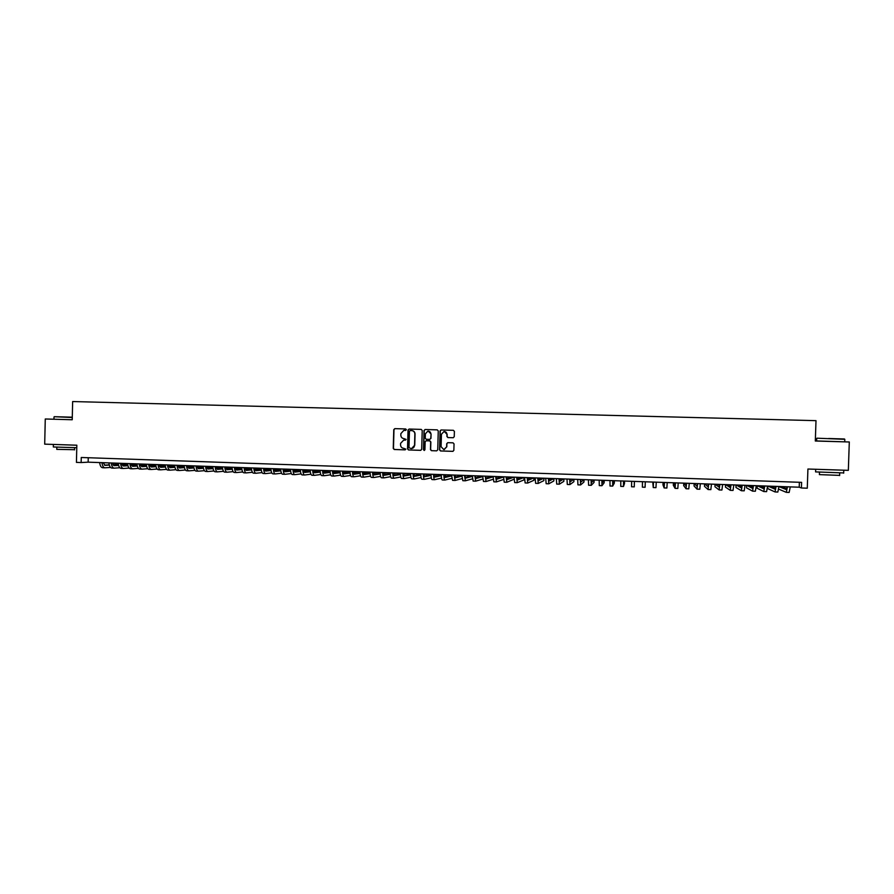 <?xml version="1.0" encoding="UTF-8"?>
<svg xmlns="http://www.w3.org/2000/svg" width="894" height="894" viewBox="0 0 894 894"><rect width="100%" height="100%" fill="white"/><g stroke="black" fill="none" stroke-linecap="round" stroke-linejoin="round"><path stroke-width="1.34" d="M406.379 429.701L405.686 428.952L394.813 428.639L393.762 429.656L393.248 448.43L394.243 449.503L405.127 449.85L405.842 449.134L403.742 448.341C401.764 448.073 400.702 446.922 400.557 444.899L400.601 443.335L403.708 440.094L406.111 439.423L404.01 438.63C402.032 438.362 400.97 437.222 400.825 435.188L400.87 433.624L403.797 430.394L406.379 429.701M453.169 437.736L454.241 436.708L454.398 431.4L453.381 430.316L441.021 429.969L440.072 430.986L439.546 449.883L440.552 450.967L452.811 451.358L453.861 450.341L454.04 443.916L453.034 442.832L447.726 442.675L446.721 443.692L446.631 446.877L443.849 449.604L441.088 446.698L441.435 434.26L443.983 431.534C445.815 431.601 446.821 432.562 446.978 434.417L446.922 436.495L447.928 437.579L453.303 437.725L447.928 437.579M45.27 418.984L72.224 419.755L45.27 418.984L44.7 444.15L76.828 445.201L76.437 462.388L81.153 462.556L81.265 457.493L801.605 482.358L801.426 487.99L807.282 488.202L807.919 469.026L848.339 470.345L849.3 441.982L816.613 440.943L816.691 438.518M72.224 419.755L72.649 401.551L815.999 420.661L815.317 441.01L849.3 441.982M422.214 430.472L421.219 429.399L409.094 429.053L408.033 430.07L407.519 448.877L408.513 449.95L420.649 450.341L421.689 449.324L422.214 430.472M425.075 429.511L437.255 429.858L438.261 430.93L437.736 449.827L436.697 450.844L431.456 450.677L430.45 449.604L430.662 441.949L429.668 440.865L426.136 440.764L425.153 441.781L424.929 449.738L424.203 450.453L423.488 449.693L424.013 430.528L425.075 429.511M816.613 440.887L815.328 440.854M81.153 462.556L88.148 462.164L799.225 487.208L801.426 487.99M88.249 457.739L88.148 462.164M799.381 482.279L799.225 487.208M405.731 430.416L404.289 430.372M403.864 440.094L405.518 440.127M394.947 428.651L393.986 429.656L393.472 448.408L394.466 449.481L405.105 449.85M420.828 450.319L408.513 449.95M409.206 429.053L408.245 430.07L407.731 448.866L408.726 449.939M410.178 430.55L409.441 431.254L408.983 447.771L411.262 448.576C413.218 448.386 414.302 447.313 414.548 445.335L414.861 434.037C414.715 432.003 413.654 430.852 411.665 430.595L410.178 430.55L411.665 430.595M411.609 448.553L414.548 445.335M411.877 430.595C413.855 430.852 414.917 431.992 415.062 434.026L414.749 445.313M426.248 440.764L429.858 440.854L430.852 441.938L430.64 449.581L431.646 450.665L436.697 450.844M425.186 429.511L424.214 430.528L423.678 449.682L424.371 450.431M430.886 434.003C430.718 432.137 429.723 431.187 427.88 431.132L425.365 433.847L425.253 438.216L426.248 439.3L429.779 439.401L430.763 438.384L431.076 434.003L428.226 431.12M429.846 439.39L430.763 438.384M431.076 434.003L430.953 438.373M444.296 431.534L447.156 434.417L447.101 436.495L448.106 437.568M444.206 449.581L446.631 446.877M447.782 442.675L446.899 443.681L446.81 446.866M441.234 429.969L440.261 430.986L439.725 449.872L440.731 450.956L453.012 451.336M103.156 462.69L105.034 465.349L109.336 465.081M113.069 464.846L118.41 464.511M121.953 464.288L127.585 463.93M104.419 465.159L109.269 464.858M112.946 464.623L118.366 464.288M121.886 464.064L127.563 463.718M110.554 467.428L104.956 467.808C103.402 467.64 102.408 465.919 101.961 462.645M104.721 467.797L102.642 467.73C101.089 467.562 100.094 465.841 99.636 462.567M131.999 464.31L132.01 463.707M72.291 417.185L54.243 416.693L72.291 417.196M72.28 417.509L54.232 416.705M76.772 447.715L53.338 446.978L53.383 444.676M76.828 445.234L54.366 444.463M74.56 449.704L56.769 449.358L56.814 447.38M72.179 445.044L59.06 444.62M828.615 438.507L844.405 438.976L828.615 438.507M844.718 439.312L816.948 438.194M829.654 438.541L837.622 438.775L829.654 438.541M843.679 472.937L815.585 471.898L815.663 469.35M844.171 470.21L815.149 469.261M839.634 475.384L819.407 474.613L819.474 472.445M837.533 469.998L821.754 469.484M112.42 463.014L114.264 465.673L118.623 465.394M122.344 465.159L127.73 464.802M131.25 464.578L136.938 464.209M113.661 465.483L118.567 465.171M122.221 464.936L127.686 464.589M131.183 464.355L136.916 463.986M119.818 467.752L114.186 468.143C112.655 467.975 111.672 466.255 111.236 462.98M113.951 468.132L111.873 468.054C110.342 467.897 109.359 466.176 108.912 462.891M140.805 464.634L140.816 464.02M121.707 463.349L123.528 466.009L127.943 465.718M131.641 465.472L137.073 465.103M140.581 464.869L146.314 464.489M122.925 465.808L127.876 465.483M131.519 465.249L137.039 464.88M140.514 464.645L146.292 464.265M129.105 468.076L123.439 468.478C121.942 468.311 120.981 466.59 120.545 463.304M123.216 468.467L121.126 468.389C119.617 468.221 118.645 466.5 118.22 463.226M131.027 463.673L132.815 466.333L137.285 466.031M140.961 465.785L146.448 465.405M149.935 465.171L155.724 464.768M132.211 466.143L137.229 465.796M140.839 465.55L146.415 465.171M149.879 464.936L155.701 464.545C156.092 467.841 156.998 469.573 158.406 469.73L160.596 469.819M138.425 468.4L132.725 468.814C131.25 468.646 130.3 466.925 129.887 463.628M132.502 468.791L130.401 468.724C128.926 468.557 127.965 466.836 127.551 463.55M140.369 464.008L142.124 466.668L146.661 466.355M150.315 466.098L155.858 465.707M159.322 465.461L165.155 465.048M141.531 466.467L146.605 466.109M150.192 465.863L155.813 465.472M159.266 465.226L164.597 464.858M147.767 468.713L142.045 469.149C140.593 468.981 139.665 467.249 139.252 463.964M141.822 469.126L139.71 469.059C138.257 468.892 137.318 467.171 136.905 463.885M149.745 464.332L151.466 467.003L156.059 466.668M159.691 466.411L165.289 466.009M168.731 465.752L174.621 465.327M150.874 466.791L156.003 466.422M159.579 466.165L165.245 465.763M168.675 465.517L173.503 465.171M157.132 469.037L151.377 469.484C149.957 469.316 149.041 467.584 148.639 464.299M151.164 469.473L149.041 469.395C147.611 469.238 146.694 467.506 146.292 464.209M159.143 464.668L160.831 467.338L165.491 466.992M169.1 466.724L174.743 466.299M178.174 466.042L184.108 465.606M160.249 467.126L165.435 466.746M168.988 466.478L174.71 466.053M178.118 465.808L182.432 465.483M166.53 469.361L160.752 469.819C159.344 469.652 158.45 467.931 158.059 464.623M160.54 469.808L158.406 469.73M168.575 464.992L170.229 467.674L174.945 467.305M178.532 467.037L184.231 466.601M187.651 466.333L193.629 465.875C193.987 469.194 194.825 470.937 196.121 471.093L198.356 471.172M169.648 467.45L174.889 467.059M178.42 466.791L184.198 466.344M187.595 466.087L191.383 465.796M175.962 469.685L170.139 470.155C168.765 469.998 167.893 468.266 167.502 464.958M169.938 470.143L167.793 470.076C166.407 469.909 165.524 468.177 165.144 464.88M178.029 465.327L179.649 468.009L184.432 467.629M187.986 467.35L193.741 466.892M197.138 466.623L202.614 466.199M179.068 467.786L184.365 467.372M187.885 467.093L193.707 466.634M197.093 466.377L200.368 466.12M185.416 470.009L179.571 470.501C178.219 470.333 177.358 468.601 176.978 465.293M179.359 470.479L177.213 470.412C175.85 470.255 174.989 468.512 174.609 465.204M203.128 466.936L203.139 466.21C203.53 469.54 204.346 471.272 205.62 471.44L207.866 471.518M187.505 465.662L189.103 468.344L193.942 467.953M197.485 467.663L203.284 467.193M206.67 466.914L211.632 466.512M188.533 468.121L193.886 467.685M197.373 467.406L203.251 466.925M206.615 466.657L209.375 466.433M194.892 470.333L189.014 470.836C187.695 470.68 186.846 468.937 186.488 465.629M188.813 470.825L186.656 470.747C185.326 470.59 184.477 468.858 184.108 465.539M212.124 467.271L212.146 466.534M197.026 465.998L198.58 468.679L203.486 468.266M206.995 467.975L212.861 467.484M216.225 467.204L220.673 466.836M198.01 468.445L203.43 467.998M206.894 467.707L212.828 467.216M216.169 466.936L218.404 466.746M204.413 470.657L198.49 471.183C197.194 471.015 196.367 469.283 196.01 465.964M198.3 471.172L196.121 471.093M221.153 467.607L221.176 466.847M206.559 466.333L208.09 469.015L213.051 468.59M216.549 468.288L222.461 467.774M225.802 467.495L229.736 467.149M207.52 468.78L212.995 468.311M216.437 468.02L222.427 467.506M225.757 467.216L227.467 467.07M213.945 470.97L208 471.518C206.726 471.361 205.922 469.618 205.575 466.299M207.81 471.507L205.62 471.44M230.205 467.953L230.227 467.171M216.124 466.668L217.622 469.361L222.651 468.914M226.126 468.601L232.094 468.076M235.413 467.774L238.821 467.473M217.063 469.115L222.595 468.624M226.014 468.322L232.06 467.786M235.368 467.495L236.552 467.394M223.511 471.294L217.533 471.864C216.292 471.708 215.499 469.965 215.163 466.634M217.354 471.853L215.152 471.775C213.901 471.619 213.107 469.875 212.761 466.556M239.29 468.288L239.313 467.484M225.724 467.014L227.188 469.696L232.272 469.238M235.725 468.914L241.749 468.367M245.057 468.054L247.94 467.797M226.629 469.451L232.216 468.937M235.625 468.624L241.715 468.076M245.012 467.774L245.66 467.707M233.11 471.619L227.098 472.211C225.88 472.054 225.109 470.311 224.774 466.981M226.92 472.2L224.707 472.121C223.478 471.965 222.707 470.222 222.371 466.892M248.387 468.635L248.409 467.808M235.345 467.35L236.776 470.043L241.928 469.551M245.358 469.227L251.438 468.646M254.734 468.333L257.081 468.11M236.228 469.786L241.872 469.249M245.258 468.937L251.404 468.355M242.732 471.943L236.686 472.557C235.502 472.401 234.742 470.646 234.418 467.316M236.508 472.546L234.284 472.468C233.088 472.311 232.328 470.568 232.004 467.227M257.517 468.981L257.539 468.132M245.001 467.685L246.398 470.389L251.616 469.875M255.025 469.54L261.149 468.937M264.434 468.612L266.244 468.434M245.85 470.121L251.56 469.562M254.924 469.238L261.126 468.635M252.387 472.267L246.308 472.904C245.146 472.747 244.408 470.993 244.096 467.651M246.129 472.892L243.906 472.814C242.732 472.658 241.983 470.914 241.671 467.573M266.68 469.328L266.703 468.456M254.678 468.031L256.042 470.725L261.327 470.188M264.713 469.853L270.893 469.216M274.156 468.892L275.43 468.758M255.505 470.456L261.272 469.875M264.613 469.54L270.871 468.903M262.076 472.591L255.952 473.25C254.824 473.094 254.097 471.339 253.795 467.998M255.785 473.239L253.538 473.161C252.399 473.004 251.672 471.261 251.37 467.908M275.855 469.685L275.877 468.78M264.389 468.367L265.719 471.071L271.072 470.512M274.424 470.155L280.671 469.506M283.912 469.16L284.65 469.082M265.183 470.792L271.016 470.188M274.335 469.842L280.649 469.182M271.787 472.915L265.63 473.596C264.523 473.44 263.819 471.686 263.529 468.344M265.462 473.585L263.216 473.507C262.098 473.351 261.383 471.607 261.093 468.255M285.063 470.032L285.085 469.104M274.134 468.713L275.419 471.417L280.839 470.836M284.18 470.467L290.483 469.786M294.852 472.11L293.902 469.406M274.894 471.127L280.783 470.49M284.091 470.132L290.449 469.451M281.532 473.228L275.341 473.943C274.257 473.798 273.575 472.043 273.296 468.679M275.173 473.932L272.905 473.854C271.821 473.708 271.128 471.954 270.848 468.601M294.294 470.389L294.316 469.428M283.901 469.059L285.164 471.764L290.639 471.149M293.958 470.78L300.317 470.054M284.638 471.462L290.584 470.803M293.869 470.434L300.295 469.719M291.299 473.552L285.074 474.301C284.013 474.144 283.353 472.39 283.085 469.026M284.918 474.289L282.638 474.211C281.576 474.055 280.906 472.3 280.638 468.948M294.919 472.11L300.473 471.462M303.77 471.082L310.184 470.333M294.405 471.808L300.418 471.104M303.681 470.725L310.14 469.987C310.397 473.351 311.011 475.116 311.995 475.262L314.353 475.351M301.099 473.876L294.841 474.647C293.813 474.502 293.165 472.736 292.897 469.372M294.685 474.636L292.394 474.558C291.355 474.412 290.706 472.647 290.449 469.294M303.524 469.752L304.72 472.468L310.33 471.786M313.604 471.384L320.074 470.602M304.206 472.144L310.285 471.417M313.526 471.026L319.449 470.311M310.933 474.189L304.63 475.005C303.625 474.848 302.999 473.094 302.753 469.719M304.474 474.993L302.183 474.915C301.166 474.759 300.54 473.004 300.283 469.641M313.392 470.099L314.532 472.814L320.22 472.099M323.472 471.686L329.998 470.87M314.04 472.479L320.175 471.719M323.393 471.317L328.802 470.635M320.79 474.513L314.453 475.351C313.481 475.206 312.866 473.44 312.632 470.065M314.308 475.34L311.995 475.262M323.27 470.445L324.388 473.161L330.143 472.412M333.373 471.987L339.955 471.127M323.896 472.825L330.098 472.021M333.294 471.596L338.167 470.97M330.679 474.826L324.298 475.709C323.36 475.563 322.768 473.798 322.544 470.423M321.84 475.619L324.209 475.709L321.84 475.619C320.89 475.474 320.298 473.708 320.063 470.333M333.194 470.792L334.267 473.518L340.089 472.725M343.296 472.289L349.912 471.384M333.786 473.161L340.044 472.311M343.229 471.887L347.565 471.306M340.603 475.139L334.188 476.066C333.272 475.921 332.702 474.155 332.479 470.769M334.043 476.055L331.708 475.977C330.791 475.832 330.21 474.066 329.987 470.68M343.14 471.149L344.179 473.865L350.068 473.038M353.264 472.58L359.343 471.719M343.698 473.496L350.023 472.613M353.197 472.166L356.985 471.63M350.56 475.452L344.101 476.424C343.207 476.278 342.659 474.513 342.447 471.116M343.966 476.413L341.62 476.334C340.715 476.189 340.167 474.423 339.955 471.037M359.656 472.96L359.69 471.73M353.119 471.496L354.125 474.222L360.081 473.339M363.255 472.87L368.797 472.054M353.655 473.842L360.036 472.904M363.188 472.445L366.439 471.965M360.539 475.764L354.035 476.781C353.175 476.636 352.649 474.87 352.448 471.473M353.912 476.77L351.554 476.692C350.683 476.547 350.146 474.781 349.945 471.384M369.099 473.339L369.133 472.066M363.12 471.853L364.093 474.58L370.127 473.641M373.267 473.161L378.285 472.378M363.634 474.178L370.082 473.194M373.211 472.714L375.916 472.3M370.552 476.066L364.003 477.139C363.176 476.994 362.662 475.228 362.472 471.831M363.88 477.128L361.511 477.05C360.673 476.904 360.159 475.139 359.969 471.741M378.575 473.731L378.609 472.39M373.156 472.2L374.094 474.938L380.196 473.943M383.325 473.44L387.795 472.714M373.636 474.524L380.162 473.474M383.269 472.982L385.415 472.635M380.598 476.379L374.005 477.497C373.211 477.351 372.72 475.586 372.541 472.177M371.502 477.407L373.927 477.497L371.502 477.407C370.697 477.262 370.205 475.496 370.015 472.088M388.074 474.122L388.108 472.725M383.224 472.557L384.129 475.295L390.298 474.245M393.405 473.719L397.338 473.049M383.682 474.859L390.265 473.753M393.36 473.239L394.947 472.971M390.667 476.67L384.04 477.865C383.269 477.72 382.8 475.943 382.632 472.535M383.928 477.854L381.526 477.776C380.755 477.631 380.274 475.854 380.106 472.445M397.595 474.524L397.64 473.06M393.326 472.915L394.187 475.653L400.434 474.546M403.529 473.988L406.904 473.395M393.751 475.195L400.4 474.032M403.473 473.485L404.513 473.306M400.78 476.971L394.109 478.223C393.36 478.078 392.913 476.301 392.745 472.892M393.986 478.212L391.583 478.134C390.834 477.988 390.376 476.211 390.22 472.803M407.15 474.926L407.195 473.407M403.462 473.272L404.278 476.01L410.603 474.826M413.676 474.256L416.492 473.731M403.853 475.53L410.569 474.301M410.916 477.262L404.2 478.592C403.485 478.446 403.049 476.67 402.903 473.25M404.088 478.581L401.674 478.491C400.948 478.357 400.512 476.58 400.356 473.161M416.727 475.34L416.772 473.742M413.62 473.63L414.403 476.368L420.795 475.116M423.845 474.513L426.114 474.066M413.989 475.876L420.772 474.558M421.085 477.552L414.324 478.949C413.631 478.815 413.218 477.027 413.084 473.608M414.213 478.938L411.788 478.86C411.095 478.715 410.681 476.938 410.536 473.518M426.337 475.753L426.382 474.077M423.812 473.988L424.561 476.737L431.031 475.396M434.059 474.759L435.769 474.412M424.147 476.211L430.997 474.803M431.288 477.821L424.471 479.318C423.823 479.173 423.432 477.396 423.298 473.965M424.371 479.307L421.934 479.229C421.264 479.083 420.873 477.307 420.739 473.876M435.97 476.189L436.026 474.412M434.037 474.345L434.741 477.094L441.29 475.664M444.307 474.993L445.447 474.748M434.339 476.536L441.267 475.038M441.524 478.1L434.663 479.687C434.037 479.542 433.668 477.765 433.545 474.334M434.562 479.676L432.104 479.597C431.478 479.452 431.098 477.664 430.986 474.245M445.637 476.625L445.681 474.759M444.284 474.703L444.955 477.463L451.582 475.921M454.577 475.217L455.147 475.094M444.575 476.871L451.559 475.273M451.783 478.357L444.877 480.056C444.284 479.91 443.927 478.122 443.826 474.692M444.787 480.044L442.318 479.966C441.714 479.821 441.357 478.033 441.256 474.602M455.325 477.083L455.381 475.094M454.577 475.072L455.202 477.821L461.907 476.167M454.834 477.206L461.885 475.485M462.086 478.603L455.124 480.424L454.13 475.049M452.554 480.335L455.057 480.424L452.554 480.335L451.548 474.96M465.048 477.172L465.103 475.44M464.891 475.429L465.483 478.189L472.267 476.401M465.126 477.53L472.2 475.686M472.423 478.838L465.405 480.793L464.478 475.418M462.824 480.704L465.349 480.793L462.824 480.704L461.885 475.329M475.239 475.798L475.798 478.558L482.659 476.625M475.44 477.854L481.989 476.033M482.782 479.061L475.709 481.162L474.848 475.787M473.127 481.073L475.664 481.162L473.127 481.073L472.255 475.697M485.621 476.167L486.135 478.927L493.086 476.826M485.8 478.167L491.801 476.379M493.186 479.262L486.057 481.531L485.252 476.156M483.464 481.441L486.001 481.531L483.464 481.441L482.648 476.055M496.036 476.536L496.516 479.296L503.546 476.994M496.192 478.48L501.635 476.726M503.624 479.43L496.427 481.911L495.689 476.513M496.36 481.9L493.834 481.821L493.075 476.424M506.485 476.893L506.92 479.665L513.972 477.161M506.607 478.782L511.502 477.072M514.072 479.206L506.831 482.279L506.16 476.882M504.227 482.19L506.786 482.279L504.227 482.19L503.546 476.793M516.956 477.262L517.358 480.044L523.884 477.508M517.067 479.072L521.403 477.418M524.029 477.519L523.962 479.933L517.268 482.659L516.665 477.262M514.665 482.57L517.235 482.659L514.665 482.57L514.039 477.161M527.471 477.642L527.829 480.413L533.819 477.865M527.549 479.34L531.327 477.776M533.953 477.865L533.874 480.29L527.739 483.039L527.203 477.631M525.124 482.939L527.706 483.039L525.124 482.939L524.566 477.53M538.02 478.011L538.333 480.782L543.775 478.212M538.076 479.597L541.283 478.122M543.898 478.212L543.831 480.637L538.244 483.419L537.763 477.999M535.618 483.319L538.21 483.419L535.618 483.319L535.126 477.91M548.592 478.379L548.871 481.162L553.777 478.569M548.637 479.832L551.274 478.48M553.878 478.569L553.811 480.994L548.782 483.799L548.368 478.368M548.737 483.788L546.145 483.699L545.72 478.279M559.197 478.759L559.432 481.542L563.79 478.916M559.219 480.033L561.287 478.826M563.89 478.916L563.823 481.352L559.353 484.179L559.007 478.748M556.705 484.079L559.32 484.179L556.705 484.079L556.347 478.659M569.847 479.128L570.037 481.911L573.847 479.273M569.858 480.167L571.333 479.184M573.926 479.273L573.859 481.71L569.959 484.559L569.668 479.128M567.299 484.459L569.925 484.559L567.299 484.459L566.997 479.028M580.519 479.508L580.675 482.291L583.927 479.631M580.519 480.234L581.402 479.542M583.994 479.631L583.927 482.067L580.586 484.939L580.374 479.497M577.926 484.85L580.564 484.939L577.926 484.85L577.692 479.407M591.225 479.888L591.336 482.671L594.041 479.977M594.097 479.989L594.029 482.425L591.258 485.33L591.113 479.877M588.587 485.23L591.236 485.319L588.587 485.23L588.42 479.787M601.975 480.257L602.042 483.062L604.176 480.335M604.232 480.346L604.154 482.782L601.953 485.71L601.874 480.257M599.282 485.61L601.941 485.71L599.282 485.61L599.181 480.167M612.748 480.637L612.77 483.442L614.357 480.693M614.39 480.704L614.312 483.151L612.692 486.101L612.681 480.637M610.01 486.001L612.681 486.101L610.01 486.001L609.976 480.547M623.565 481.017L623.543 483.822L624.548 481.061L624.504 483.509L623.464 486.481L623.52 481.017M620.76 486.392L623.453 486.481L620.76 486.392L620.805 480.927M634.405 481.408L634.259 486.872L634.394 481.408M631.555 486.772L634.259 486.872L631.555 486.772L631.667 481.307M642.473 481.687L642.384 487.163L642.484 481.687M645.099 487.264L642.384 487.163L645.099 487.264L645.3 481.788M653.469 482.078L653.335 484.883L652.765 482.056M652.754 482.045L653.246 487.554L653.492 482.078M655.972 487.655L653.257 487.554L655.972 487.655L656.241 482.168M664.41 482.458L664.231 485.274L663.08 482.414L662.979 484.883L664.141 487.945L664.466 482.458M666.879 488.046L664.153 487.945L666.879 488.046L667.215 482.559M675.383 482.849L675.16 485.666L673.428 482.782L673.305 485.252L675.082 488.347L675.462 482.849M677.82 488.448L675.093 488.347L677.82 488.448L678.222 482.95M686.391 483.241L686.123 486.057L683.809 483.14M683.754 483.14L683.675 485.621L686.044 488.739L686.503 483.241M686.067 488.739L688.793 488.839L689.263 483.341M697.432 483.62L697.119 486.448L694.213 483.509M697.409 484.157L696.828 483.598M694.146 483.509L694.068 485.99L697.029 489.13L697.577 483.632M697.074 489.13L699.801 489.23L700.348 483.732M708.517 484.012L708.149 486.839L704.662 483.877M708.45 484.928L707.277 483.967M704.573 483.877L704.494 486.358L708.082 489.532L708.685 484.023M710.842 489.633L708.104 489.532L710.842 489.633L711.468 484.123M719.625 484.403L719.223 487.23L715.133 484.246M719.536 485.598L717.748 484.336M715.032 484.246L714.954 486.727L719.145 489.934L719.826 484.414M721.916 490.035L719.178 489.934L721.916 490.035L722.609 484.514M730.778 484.794L730.331 487.632L725.637 484.615M730.655 486.202L728.264 484.716M725.526 484.615L725.447 487.107L730.253 490.337L731.001 484.805M730.297 490.325L733.035 490.437L733.806 484.906M741.964 485.196L741.472 488.023L736.164 484.984M741.819 486.761L738.813 485.084M736.041 484.984L735.963 487.476L741.383 490.728L742.221 485.196M741.439 490.728L744.188 490.828L745.026 485.297M753.195 485.587L752.659 488.426L746.736 485.364M753.005 487.286L749.384 485.453M746.602 485.353L746.524 487.856L752.558 491.13L753.463 485.598M755.374 491.231L752.614 491.141L755.374 491.231L756.29 485.699M764.448 485.99L763.856 488.817L757.341 485.733M764.236 487.789L759.989 485.822M757.184 485.733L757.106 488.225L763.789 491.544L764.75 486.001M763.845 491.532L766.594 491.644L767.577 486.09M775.746 486.381L775.098 489.219L767.968 486.112M775.5 488.28L770.628 486.202M767.801 486.101L767.722 488.605L775.031 491.946L776.081 486.392M777.847 492.046L775.076 491.946L777.847 492.046L778.909 486.492M787.078 486.783L786.385 489.621L778.909 486.593M786.798 488.761L781.3 486.582M778.674 489.119L786.318 492.348L787.435 486.794M789.145 492.449L786.362 492.348L789.145 492.449L790.285 486.895M102.642 467.73L104.788 467.808M53.964 419.174L54.02 416.995M74.604 447.738L74.56 449.861M844.729 441.792L844.819 439.323M839.712 473.194L839.634 475.563M843.679 473.172L843.768 470.367M111.873 468.054L114.019 468.132M121.126 468.389L123.283 468.467M130.401 468.724L132.569 468.802M139.71 469.059L141.889 469.138M149.041 469.395L151.231 469.473M167.793 470.076L169.994 470.155M177.213 470.412L179.426 470.49M186.656 470.747L188.88 470.836M215.152 471.775L217.41 471.864M224.707 472.121L226.964 472.2M234.284 472.468L236.564 472.546M243.906 472.814L246.185 472.892M253.538 473.161L255.84 473.239M263.216 473.507L265.518 473.596M272.905 473.854L275.229 473.943M282.638 474.211L284.962 474.289M292.394 474.558L294.729 474.647M302.183 474.915L304.519 474.993M331.708 475.977L334.088 476.066M341.62 476.334L344 476.424M351.554 476.692L353.946 476.781M361.511 477.05L363.925 477.139M381.526 477.776L383.962 477.854M391.583 478.134L394.019 478.223M401.674 478.491L404.122 478.581M411.788 478.86L414.246 478.949M421.934 479.229L424.404 479.318M432.104 479.597L434.596 479.687M442.318 479.966L444.81 480.056M493.834 481.821L496.382 481.911M546.145 483.699L548.748 483.799M686.056 488.739L688.793 488.839M697.063 489.141L699.801 489.23M730.286 490.337L733.035 490.437M741.428 490.739L744.188 490.828M763.822 491.544L766.594 491.644"/></g></svg>
